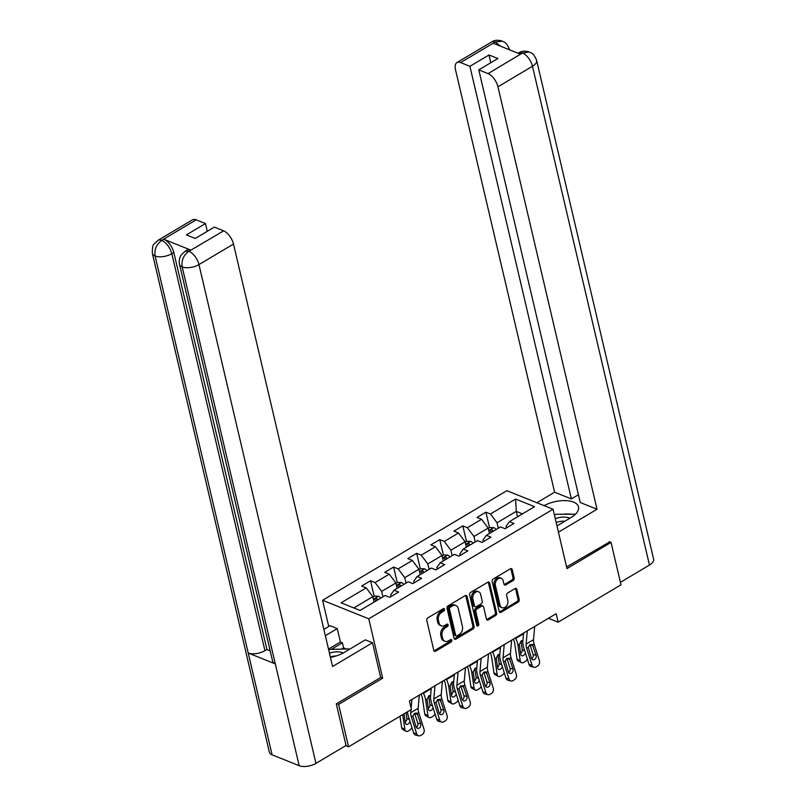 <?xml version="1.0" encoding="UTF-8"?>
<svg xmlns="http://www.w3.org/2000/svg" width="806" height="806" viewBox="0 0 806 806"><rect width="100%" height="100%" fill="white"/><g stroke="black" fill="none" stroke-linecap="round" stroke-linejoin="round"><path stroke-width="1.21" d="M444.549 609.265A1.36 0.997 111.9 0 0 443.26 608.701L427.835 617.87A1.934 1.421 111.9 0 0 426.777 620.398L433.809 650.371A1.934 1.421 111.9 0 0 434.535 651.308A1.934 1.421 111.9 0 0 435.653 651.177L451.078 642.009A1.36 0.997 111.9 0 0 450.524 639.672L448.529 640.861A6.206 4.544 111.9 0 1 444.972 641.294A6.206 4.544 111.9 0 1 442.635 638.292L442.051 635.793A6.206 4.544 111.9 0 1 445.446 627.703L447.441 626.514A1.36 0.997 111.9 0 0 446.897 624.187L444.902 625.375A6.206 4.544 111.9 0 1 441.335 625.799A6.206 4.544 111.9 0 1 438.998 622.806L438.414 620.308A6.206 4.544 111.9 0 1 441.809 612.217L443.814 611.029A1.36 0.997 111.9 0 0 444.549 609.265M441.335 625.799L440.086 625.305A6.206 4.544 111.9 0 1 437.759 622.303L437.164 619.804A6.206 4.544 111.9 0 1 440.57 611.714L442.565 610.525A1.36 0.997 111.9 0 0 443.28 608.691M434.001 650.845A1.934 1.421 111.9 0 0 434.404 650.674L449.829 641.505A1.36 0.997 111.9 0 0 450.554 639.662M444.972 641.294L443.723 640.79A6.206 4.544 111.9 0 1 441.386 637.798L440.801 635.299A6.206 4.544 111.9 0 1 444.197 627.199L446.192 626.02A1.36 0.997 111.9 0 0 446.917 624.176M513.12 580.532A1.934 1.421 111.9 0 0 514.188 578.003L512.213 569.6A1.934 1.421 111.9 0 0 511.488 568.663A1.934 1.421 111.9 0 0 510.369 568.794L493.242 578.98A1.934 1.421 111.9 0 0 492.174 581.509L499.206 611.482A1.934 1.421 111.9 0 0 499.942 612.419A1.934 1.421 111.9 0 0 501.05 612.288L518.177 602.102A1.934 1.421 111.9 0 0 519.245 599.573L516.858 589.418A1.934 1.421 111.9 0 0 516.132 588.481A1.934 1.421 111.9 0 0 515.014 588.612L507.689 592.974A1.934 1.421 111.9 0 0 506.621 595.503L507.81 600.541A5.189 3.798 111.9 0 1 506.41 606.041A5.189 3.798 111.9 0 1 501.987 607.664A5.189 3.798 111.9 0 1 500.042 605.155L495.408 585.428A5.189 3.798 111.9 0 1 496.808 579.927A5.189 3.798 111.9 0 1 501.231 578.305A5.189 3.798 111.9 0 1 503.176 580.804L503.952 584.098A1.934 1.421 111.9 0 0 504.677 585.025A1.934 1.421 111.9 0 0 505.795 584.894L513.12 580.532L511.87 580.038A1.934 1.421 111.9 0 0 512.938 577.509L510.964 569.096A1.934 1.421 111.9 0 0 510.772 568.623M566.971 568.613L611.049 542.408L621.003 584.813L558.135 622.192L556.15 613.709L409.428 700.958L411.423 709.441L348.565 746.809L338.611 704.404L382.689 678.189L368.765 618.817L553.047 509.231L566.971 568.613M467.067 596.44A1.934 1.421 111.9 0 0 466.331 595.513A1.934 1.421 111.9 0 0 465.223 595.644L448.086 605.83A1.934 1.421 111.9 0 0 447.028 608.359L454.06 638.332A1.934 1.421 111.9 0 0 454.786 639.269A1.934 1.421 111.9 0 0 455.904 639.138L473.031 628.952A1.934 1.421 111.9 0 0 474.089 626.423L467.067 596.44L465.818 595.946A1.934 1.421 111.9 0 0 465.626 595.473M470.664 592.41L487.791 582.224A1.934 1.421 111.9 0 1 488.91 582.083A1.934 1.421 111.9 0 1 489.635 583.02L496.667 612.993A1.934 1.421 111.9 0 1 495.609 615.522L488.275 619.885A1.934 1.421 111.9 0 1 487.167 620.015A1.934 1.421 111.9 0 1 486.431 619.079L483.58 606.928A1.934 1.421 111.9 0 0 482.854 605.991A1.934 1.421 111.9 0 0 481.736 606.122L476.88 609.014A1.934 1.421 111.9 0 0 475.812 611.542L478.784 624.197A1.36 0.997 111.9 0 1 476.749 625.406L469.606 594.939A1.934 1.421 111.9 0 1 470.664 592.41M368.765 618.817L322.591 600.258L506.873 490.683L553.047 509.231M489.544 527.708L485.897 512.173L477.021 517.442L481.575 519.276L467.379 527.718L462.825 525.885L453.949 531.164L458.503 532.998L444.308 541.441L439.754 539.607L430.878 544.886L435.431 546.72L421.236 555.163L416.682 553.329L407.806 558.608L412.36 560.432L398.164 568.875L393.61 567.051L384.734 572.32L389.288 574.154L375.092 582.597L370.538 580.763L361.662 586.043L366.216 587.876L341.069 602.828L360.04 610.444L385.187 595.493L389.741 597.327L398.617 592.047L394.053 590.214L390.658 594.999L391.021 596.561M485.897 512.173L490.451 513.996L515.598 499.045L534.569 506.672L509.422 521.623L513.976 523.447L505.1 528.726L500.546 526.892L486.35 535.335L490.904 537.169L482.028 542.448L477.474 540.614L463.279 549.057L467.833 550.891L458.957 556.17L454.403 554.337L440.207 562.779L444.761 564.613L435.885 569.882L431.331 568.059L417.135 576.502L421.689 578.325L412.813 583.604L408.259 581.771L394.053 590.214M475.238 541.944L473.968 536.514L488.164 528.071L489.433 533.501M483.318 541.682L482.945 540.121L486.35 535.335M488.164 528.071L481.575 519.276M473.968 536.514L467.379 527.718M452.166 555.666L450.886 550.226L465.092 541.783L466.362 547.224M460.246 555.405L459.873 553.843L463.279 549.057M465.092 541.783L458.503 532.998M450.886 550.226L444.308 541.441M429.094 569.389L427.815 563.948L442.02 555.505L443.29 560.946M437.174 569.117L436.802 567.555L440.207 562.779M442.02 555.505L435.431 546.72M427.815 563.948L421.236 555.163M406.023 583.101L404.743 577.67L418.949 569.227L420.218 574.658M414.093 582.839L413.73 581.277L417.135 576.502M418.949 569.227L412.36 560.432M404.743 577.67L398.164 568.875M382.951 596.823L381.671 591.392L395.867 582.95L397.146 588.38M395.867 582.95L389.288 574.154M381.671 591.392L375.092 582.597M353.824 607.946L372.795 596.662L374.075 602.102M372.795 596.662L366.216 587.876M336.747 703.648L338.611 704.404M345.724 745.671L348.565 746.809M611.049 542.408L609.175 541.652M328.747 626.504L322.591 600.258M548.443 618.293L558.135 622.192M517.543 516.797L516.263 511.357L497.04 522.792L498.31 528.222M522.479 513.855L516.263 511.357L515.598 499.045M506.39 527.96L506.017 526.399L509.422 521.623M497.04 522.792L490.451 513.996M374.175 596.309L370.538 580.763M397.257 582.587L393.61 567.051M420.329 568.865L416.682 553.329M443.401 555.153L439.754 539.607M466.473 541.431L462.825 525.885M382.689 678.189L380.634 677.362M454.252 638.805A1.934 1.421 111.9 0 0 454.655 638.634L471.782 628.448A1.934 1.421 111.9 0 0 472.85 625.919L465.818 595.946M450.232 607.21A1.36 0.997 111.9 0 0 449.486 608.983L455.662 635.289A1.36 0.997 111.9 0 0 456.952 635.853L459.057 634.604A6.206 4.544 111.9 0 0 462.453 626.514L458.231 608.53A6.206 4.544 111.9 0 0 455.904 605.528A6.206 4.544 111.9 0 0 452.337 605.961L450.232 607.21L448.982 606.706A1.36 0.997 111.9 0 0 448.247 608.48L449.486 608.983M456.176 635.944L454.927 635.45A1.36 0.997 111.9 0 1 454.413 634.796L448.247 608.48M455.904 605.528L454.655 605.024A6.206 4.544 111.9 0 0 451.088 605.457L452.337 605.961M448.982 606.706L451.088 605.457M486.623 619.552A1.934 1.421 111.9 0 0 487.026 619.381L494.36 615.028A1.934 1.421 111.9 0 0 495.418 612.5L488.386 582.516A1.934 1.421 111.9 0 0 488.194 582.053M482.854 605.991L481.605 605.487A1.934 1.421 111.9 0 0 480.487 605.618L475.631 608.51A1.934 1.421 111.9 0 0 474.563 611.039L477.535 623.703L478.784 624.197M476.769 625.486A1.36 0.997 111.9 0 0 477.535 623.703M480.618 594.314A5.189 3.798 111.9 0 0 478.673 591.806A5.189 3.798 111.9 0 0 474.25 593.428A5.189 3.798 111.9 0 0 472.86 598.929L474.482 605.88A1.934 1.421 111.9 0 0 475.218 606.817A1.934 1.421 111.9 0 0 476.326 606.686L481.192 603.795A1.934 1.421 111.9 0 0 482.25 601.266L480.618 594.314M478.673 591.806L477.424 591.302A5.189 3.798 111.9 0 0 473.011 592.924A5.189 3.798 111.9 0 0 471.611 598.425L472.86 598.929M475.218 606.817L473.968 606.313A1.934 1.421 111.9 0 1 473.243 605.377L471.611 598.425M504.143 584.562A1.934 1.421 111.9 0 0 504.546 584.39L511.87 580.038M501.231 578.305L499.982 577.801A5.189 3.798 111.9 0 0 495.559 579.423A5.189 3.798 111.9 0 0 494.159 584.924L495.408 585.428M501.987 607.664L500.738 607.16A5.189 3.798 111.9 0 1 498.793 604.651L494.159 584.924M499.398 611.956A1.934 1.421 111.9 0 0 499.801 611.784L516.938 601.598A1.934 1.421 111.9 0 0 517.996 599.07L515.608 588.914A1.934 1.421 111.9 0 0 515.417 588.44M399.978 716.242L401.67 727.737L404.894 729.511A3.949 2.64 118.9 0 0 405.942 731.213A3.949 2.64 118.9 0 0 408.33 730.992L409.801 730.105A3.949 2.64 118.9 0 0 411.937 727.526M402.698 714.62L404.894 729.511M372.896 597.075L374.488 596.128L378.467 596.249A5.239 2.569 59.3 0 1 380.764 598.123M410.002 721.42A3.164 2.106 -61.1 0 1 408.108 724.07A3.164 2.106 -61.1 0 1 406.204 724.241A3.164 2.106 -61.1 0 1 405.368 722.881L404.028 713.834M405.942 731.213L402.718 729.43A3.949 2.64 -61.1 0 1 401.67 727.737M405.247 722.055A3.164 2.106 118.9 0 0 406.879 718.297L409.468 719.728M406.043 712.635L406.879 718.297M377.964 599.795A5.239 2.569 -120.7 0 0 376.644 598.505C375.022 598.193 374.427 598.546 374.871 599.563A5.239 2.569 59.3 0 1 376.18 600.843M419.332 695.064L418.143 708.293A9.874 4.856 -120.7 0 0 418.717 712.494L424.037 729.349A3.949 3.103 103.5 0 1 422.183 734.598L420.702 735.485A3.949 3.103 103.5 0 1 418.677 735.828A3.949 3.103 103.5 0 1 416.642 733.752L411.322 716.897L412.914 715.95L414.637 713.199L417.125 713.441L420.722 723.859A3.164 2.489 -76.5 0 1 419.241 728.06A3.164 2.489 -76.5 0 1 417.619 728.342A3.164 2.489 -76.5 0 1 415.987 726.669L412.914 715.95M407.473 711.789A14.82 7.284 -120.7 0 0 408.35 716.181L413.669 733.037L416.642 733.752M411.02 709.683L410.748 712.685A9.874 4.856 -120.7 0 0 411.322 716.897M411.937 699.467L411.141 708.252M418.677 735.828L415.715 735.122A3.949 3.103 -76.5 0 1 413.669 733.037M416.289 727.334A3.164 2.489 103.5 0 0 417.75 723.143L414.616 713.209M416.521 713.018L417.125 713.441L418.717 712.494M343.245 652.971A12.846 6.055 -13.2 0 0 330.823 652.739A12.846 6.055 -13.2 0 0 329.453 653.152M336.243 655.923A8.795 4.141 -13.2 0 0 331.991 656.537A8.795 4.141 -13.2 0 0 330.369 657.061M328.576 649.445L349.008 648.921L349.22 649.455M569.862 518.248A12.846 6.055 -13.2 0 0 557.409 518.006A12.846 6.055 -13.2 0 0 555.263 518.681M564.744 521.301A8.795 4.141 -13.2 0 0 558.578 521.804A8.795 4.141 -13.2 0 0 556.19 522.631M554.437 515.145L555.938 514.248L575.474 514.188M330.44 657.374A22.225 10.468 -13.2 0 0 344.333 652.356L365.34 639.863L372.513 642.745L332.576 666.491L233.498 244.047L198.961 264.58L315.952 763.373L346.046 745.479L336.304 703.91L380.674 677.524L372.513 642.745M325.352 635.672L337.261 628.589L330.087 625.698L323.881 629.395M346.217 648.931L343.598 647.883L342.399 642.795L340.404 641.989L337.261 628.589M196.17 219.837L161.633 240.369A11.858 5.823 59.3 0 0 157.956 240.359L192.493 219.826A11.858 5.823 59.3 0 1 196.17 219.837L205.459 223.564L207.283 231.312M315.952 763.373A12.15 5.723 166.8 0 1 299.177 765.7L275.309 663.902A12.15 5.723 166.8 0 1 272.63 661.293L179.516 264.297A12.15 5.723 166.8 0 0 182.186 266.907C181.29 260.439 183.456 255.29 188.675 251.452L223.625 230.859A11.858 5.823 59.3 0 1 233.498 244.047M190.77 250.082L188.775 251.271L185.098 251.26L187.103 250.072A11.858 5.823 59.3 0 1 190.77 250.082L163.94 239.301A11.858 5.823 59.3 0 1 173.814 252.49L266.927 649.485L264.932 650.674A12.15 5.723 166.8 0 1 248.228 653.031L272.096 754.819L299.177 765.7M272.096 754.819A12.15 5.723 166.8 0 1 269.365 752.189L152.374 253.396A12.15 5.723 166.8 0 0 155.115 256.026C154.218 249.548 156.354 244.389 161.532 240.561L163.94 239.301M173.814 252.49L171.819 253.678A12.15 5.723 166.8 0 1 155.115 256.026L248.228 653.031L275.309 663.902L182.186 266.907A12.15 5.723 166.8 0 0 198.961 264.58A11.858 5.823 -120.7 0 0 189.088 251.401M205.459 223.564L186.388 234.909L195.243 238.475L214.325 227.131L223.625 230.859M266.927 649.485L270.171 650.795M328.495 649.072L340.404 641.989M342.399 642.795L331.991 648.981M343.598 647.883L341.794 648.951M264.932 650.674L171.819 253.678C170.026 247.523 166.741 243.13 161.946 240.49M556.966 525.925L570.92 517.623A22.225 10.468 -13.2 0 0 578.517 506.903A22.225 10.468 -13.2 0 0 544.09 505.634M558.437 532.192L597.024 509.251L580.239 502.501L478.774 69.88L488.073 73.618L522.681 52.894L520.293 54.143L493.463 43.363L495.146 42.053L460.619 62.586A11.858 5.823 -120.7 0 0 456.942 62.576A11.858 5.823 -120.7 0 0 455.511 69.759L554.599 492.204L571.383 498.944L578.426 494.753M536.877 502.732L554.599 492.204M597.024 509.251L497.947 86.806A11.858 5.823 -120.7 0 0 488.073 73.618M522.288 52.954L518.621 52.944C521.411 50.969 524.998 50.657 529.371 52.027L529.441 52.047C530.983 53.146 533.411 52.45 536.635 60.41L653.626 559.203A12.15 5.723 166.8 0 1 649.465 565.056L620.418 582.335M478.774 69.88L497.846 58.536L488.99 54.979L469.908 66.324L460.619 62.586M469.908 66.324L571.383 498.944M609.739 541.874L566.588 566.971M488.99 54.979L490.804 62.727M571.293 514.208A22.225 10.468 -13.2 0 0 563.243 514.228M529.371 52.027L522.711 52.884M509.493 49.509L509.563 49.831A12.15 5.723 166.8 0 0 509.493 49.509C506.359 41.68 503.941 42.285 502.4 41.187L495.559 41.993M421.075 694.037A9.874 4.856 59.3 0 1 422.445 698.369L424.742 714.015L427.966 715.788A3.949 2.64 118.9 0 0 429.014 717.491A3.949 2.64 118.9 0 0 431.401 717.269L432.882 716.393A3.949 2.64 118.9 0 0 435.008 713.804M423.19 692.777L423.442 693.301A14.82 7.284 59.3 0 1 425.659 700.152L427.966 715.788M395.968 583.353L397.56 582.406L401.539 582.526A5.239 2.569 59.3 0 1 403.846 584.4M430.585 688.374L430.837 688.898A14.82 7.284 59.3 0 1 431.15 689.563M433.084 707.698A3.164 2.106 -61.1 0 1 431.18 710.348A3.164 2.106 -61.1 0 1 429.276 710.529A3.164 2.106 -61.1 0 1 428.439 709.159L427.039 699.336L428.903 695.759L430.303 695.437M429.014 717.491L425.79 715.718A3.949 2.64 -61.1 0 1 424.742 714.015M428.318 708.333A3.164 2.106 118.9 0 0 429.951 704.575L432.54 706.006M430.525 696.596L428.681 695.971L429.951 704.575M401.035 586.073A5.239 2.569 -120.7 0 0 399.716 584.783C398.093 584.471 397.509 584.824 397.942 585.841A5.239 2.569 59.3 0 1 399.252 587.131M444.146 680.314A9.874 4.856 59.3 0 1 445.517 684.657L447.814 700.293L451.038 702.066A3.949 2.64 118.9 0 0 452.085 703.769A3.949 2.64 118.9 0 0 454.473 703.547L455.954 702.671A3.949 2.64 118.9 0 0 458.08 700.082M446.262 679.055L446.514 679.579A14.82 7.284 59.3 0 1 448.74 686.43L451.038 702.066M419.039 569.63L420.631 568.683L424.611 568.804A5.239 2.569 59.3 0 1 426.918 570.678M453.657 674.652L453.909 675.186A14.82 7.284 59.3 0 1 454.221 675.841M456.156 693.976A3.164 2.106 -61.1 0 1 454.262 696.626A3.164 2.106 -61.1 0 1 452.347 696.807A3.164 2.106 -61.1 0 1 451.511 695.447L450.111 685.614L451.975 682.037L453.375 681.715M452.085 703.769L448.871 701.996A3.949 2.64 -61.1 0 1 447.814 700.293M451.39 694.611A3.164 2.106 118.9 0 0 453.022 690.853L455.612 692.283M453.597 682.884L451.753 682.249L453.022 690.853M424.107 572.351A5.239 2.569 -120.7 0 0 422.787 571.061C421.165 570.749 420.581 571.101 421.014 572.119A5.239 2.569 59.3 0 1 422.334 573.409M442.403 681.352L441.214 694.571A9.874 4.856 -120.7 0 0 441.789 698.782L447.108 715.627A3.949 3.103 103.5 0 1 445.255 720.886L443.774 721.763A3.949 3.103 103.5 0 1 441.759 722.116A3.949 3.103 103.5 0 1 439.713 720.03L434.394 703.175L435.986 702.228L437.708 699.487L440.197 699.729L443.794 710.136A3.164 2.489 -76.5 0 1 442.313 714.338A3.164 2.489 -76.5 0 1 440.691 714.62A3.164 2.489 -76.5 0 1 439.069 712.947L435.986 702.228M431.291 687.951L430.555 696.152A14.82 7.284 -120.7 0 0 431.422 702.469L436.751 719.315L439.713 720.03M435.008 685.745L433.819 698.973A9.874 4.856 -120.7 0 0 434.394 703.175M441.759 722.116L438.786 721.4A3.949 3.103 -76.5 0 1 436.751 719.315M439.361 713.612A3.164 2.489 103.5 0 0 440.822 709.421L437.688 699.497M439.602 699.296L440.197 699.729L441.789 698.782M465.475 667.63L464.286 680.848A9.874 4.856 -120.7 0 0 464.861 685.06L470.18 701.915A3.949 3.103 103.5 0 1 468.326 707.164L466.845 708.041A3.949 3.103 103.5 0 1 464.83 708.393A3.949 3.103 103.5 0 1 462.785 706.308L457.465 689.452L459.067 688.505L460.78 685.765L463.269 686.007L466.865 696.414A3.164 2.489 -76.5 0 1 465.384 700.615A3.164 2.489 -76.5 0 1 463.762 700.898A3.164 2.489 -76.5 0 1 462.14 699.235L459.067 688.505M454.372 674.229L453.627 682.44A14.82 7.284 -120.7 0 0 454.503 688.747L459.823 705.593L462.785 706.308M458.08 672.023L456.891 685.251A9.874 4.856 -120.7 0 0 457.465 689.452M464.83 708.393L461.858 707.678A3.949 3.103 -76.5 0 1 459.823 705.593M462.432 699.89A3.164 2.489 103.5 0 0 463.903 695.709L460.76 685.775M462.674 685.584L463.269 686.007L464.861 685.06M467.218 666.592A9.874 4.856 59.3 0 1 468.588 670.935L470.885 686.571L474.109 688.344A3.949 2.64 118.9 0 0 475.157 690.047A3.949 2.64 118.9 0 0 477.545 689.835L479.026 688.949A3.949 2.64 118.9 0 0 481.152 686.369M469.334 665.333L469.596 665.857A14.82 7.284 59.3 0 1 471.812 672.708L474.109 688.344M442.111 555.918L443.713 554.961L447.683 555.092A5.239 2.569 59.3 0 1 449.99 556.956M476.729 660.94L476.991 661.464A14.82 7.284 59.3 0 1 477.293 662.119M479.227 680.264A3.164 2.106 -61.1 0 1 477.333 682.914A3.164 2.106 -61.1 0 1 475.419 683.085A3.164 2.106 -61.1 0 1 474.583 681.725L473.182 671.892L475.046 668.315L476.457 667.993M475.157 690.047L471.943 688.274A3.949 2.64 -61.1 0 1 470.885 686.571M474.462 680.899A3.164 2.106 118.9 0 0 476.094 677.131L478.693 678.561M476.668 669.161L474.825 668.537L476.094 677.131M447.179 558.629A5.239 2.569 -120.7 0 0 445.859 557.349C444.237 557.037 443.653 557.379 444.086 558.397A5.239 2.569 59.3 0 1 445.406 559.686M490.29 652.87A9.874 4.856 59.3 0 1 491.66 657.212L493.957 672.859L497.181 674.632A3.949 2.64 118.9 0 0 498.229 676.335A3.949 2.64 118.9 0 0 500.617 676.113L502.098 675.237A3.949 2.64 118.9 0 0 504.224 672.647M492.406 651.611L492.668 652.135A14.82 7.284 59.3 0 1 494.884 658.986L497.181 674.632M465.183 542.196L466.785 541.249L470.754 541.37A5.239 2.569 59.3 0 1 473.062 543.244M499.801 647.218L500.063 647.742A14.82 7.284 59.3 0 1 500.365 648.397M502.299 666.542A3.164 2.106 -61.1 0 1 500.405 669.192A3.164 2.106 -61.1 0 1 498.491 669.363A3.164 2.106 -61.1 0 1 497.655 668.003L496.254 658.17L498.118 654.603L499.529 654.281M498.229 676.335L495.015 674.551A3.949 2.64 -61.1 0 1 493.957 672.859M497.534 667.177A3.164 2.106 118.9 0 0 499.166 663.419L501.765 664.849M499.74 655.439L497.906 654.815L499.166 663.419M470.251 544.916A5.239 2.569 -120.7 0 0 468.931 543.627C467.319 543.315 466.724 543.667 467.158 544.685A5.239 2.569 59.3 0 1 468.477 545.964M513.362 639.158A9.874 4.856 59.3 0 1 514.732 643.5L517.039 659.137L520.253 660.91A3.949 2.64 118.9 0 0 521.301 662.613A3.949 2.64 118.9 0 0 523.688 662.391L525.169 661.514A3.949 2.64 118.9 0 0 527.295 658.925M515.477 637.899L515.739 638.423A14.82 7.284 59.3 0 1 517.956 645.274L520.253 660.91M488.255 528.474L489.857 527.527L493.826 527.648A5.239 2.569 59.3 0 1 496.133 529.522M522.872 633.496L523.134 634.02A14.82 7.284 59.3 0 1 523.437 634.685M525.371 652.82A3.164 2.106 -61.1 0 1 523.477 655.469A3.164 2.106 -61.1 0 1 521.563 655.651A3.164 2.106 -61.1 0 1 520.726 654.281L519.326 644.457L521.19 640.881L522.6 640.558M521.301 662.613L518.087 660.839A3.949 2.64 -61.1 0 1 517.039 659.137M520.605 653.454A3.164 2.106 118.9 0 0 522.238 649.696L524.837 651.127M522.822 641.717L520.978 641.092L522.238 649.696M493.322 531.194A5.239 2.569 -120.7 0 0 492.003 529.905C490.391 529.592 489.796 529.945 490.229 530.963A5.239 2.569 59.3 0 1 491.549 532.252M488.547 653.908L487.358 667.136A9.874 4.856 -120.7 0 0 487.932 671.338L493.262 688.193A3.949 3.103 103.5 0 1 491.398 693.442L489.927 694.319A3.949 3.103 103.5 0 1 487.902 694.671A3.949 3.103 103.5 0 1 485.867 692.586L480.537 675.74L482.139 674.793L483.852 672.043L486.34 672.285L489.937 682.702A3.164 2.489 -76.5 0 1 488.456 686.903A3.164 2.489 -76.5 0 1 486.834 687.175A3.164 2.489 -76.5 0 1 485.212 685.513L482.139 674.793M477.444 660.517L476.699 668.718A14.82 7.284 -120.7 0 0 477.575 675.025L482.895 691.88L485.867 692.586M481.152 658.311L479.963 671.529A9.874 4.856 -120.7 0 0 480.537 675.74M487.902 694.671L484.93 693.956A3.949 3.103 -76.5 0 1 482.895 691.88M485.514 686.178A3.164 2.489 103.5 0 0 486.975 681.987L483.832 672.053M485.746 671.861L486.34 672.285L487.932 671.338M511.619 640.186L510.43 653.414A9.874 4.856 -120.7 0 0 511.014 657.615L516.334 674.471A3.949 3.103 103.5 0 1 514.47 679.72L512.999 680.607A3.949 3.103 103.5 0 1 510.974 680.949A3.949 3.103 103.5 0 1 508.939 678.874L503.619 662.018L505.211 661.071L506.924 658.321L509.412 658.562L513.019 668.98A3.164 2.489 -76.5 0 1 511.528 673.181A3.164 2.489 -76.5 0 1 509.916 673.463A3.164 2.489 -76.5 0 1 508.284 671.791L505.211 661.071M500.516 646.795L499.77 654.996A14.82 7.284 -120.7 0 0 500.647 661.303L505.966 678.158L508.939 678.874M504.224 644.588L503.035 657.807A9.874 4.856 -120.7 0 0 503.619 662.018M510.974 680.949L508.002 680.244A3.949 3.103 -76.5 0 1 505.966 678.158M508.586 672.456A3.164 2.489 103.5 0 0 510.047 668.265L506.903 658.331M508.818 658.139L509.412 658.562L511.014 657.615M534.69 626.474L533.501 639.692A9.874 4.856 -120.7 0 0 534.086 643.903L539.405 660.749A3.949 3.103 103.5 0 1 537.552 666.008L536.071 666.884A3.949 3.103 103.5 0 1 534.046 667.237A3.949 3.103 103.5 0 1 532.01 665.152L526.691 648.296L528.283 647.349L529.995 644.609L532.494 644.85L536.091 655.258A3.164 2.489 -76.5 0 1 534.6 659.459A3.164 2.489 -76.5 0 1 532.988 659.741A3.164 2.489 -76.5 0 1 531.356 658.069L528.283 647.349M523.588 633.073L522.852 641.274A14.82 7.284 -120.7 0 0 523.719 647.591L529.038 664.436L532.01 665.152M527.295 630.866L526.106 644.095A9.874 4.856 -120.7 0 0 526.691 648.296M534.046 667.237L531.073 666.522A3.949 3.103 -76.5 0 1 529.038 664.436M531.658 658.734A3.164 2.489 103.5 0 0 533.119 654.543L529.985 644.619M531.889 644.417L532.494 644.85L534.086 643.903M440.57 611.714L441.809 612.217M437.164 619.804L438.414 620.308M437.759 622.303L438.998 622.806M446.192 626.02L447.441 626.514M444.197 627.199L445.446 627.703M440.801 635.299L442.051 635.793M441.386 637.798L442.635 638.292M449.829 641.505L451.078 642.009M434.404 650.674L435.653 651.177M442.565 610.525L443.814 611.029M472.85 625.919L474.089 626.423M471.782 628.448L473.031 628.952M454.655 638.634L455.904 639.138M454.413 634.796L455.662 635.289M488.386 582.516L489.635 583.02M495.418 612.5L496.667 612.993M494.36 615.028L495.609 615.522M487.026 619.381L488.275 619.885M480.487 605.618L481.736 606.122M475.631 608.51L476.88 609.014M474.563 611.039L475.812 611.542M473.243 605.377L474.482 605.88M504.546 584.39L505.795 584.894M498.793 604.651L500.042 605.155M515.608 588.914L516.858 589.418M517.996 599.07L519.245 599.573M516.938 601.598L518.177 602.102M499.801 611.784L501.05 612.288M510.964 569.096L512.213 569.6M512.938 577.509L514.188 578.003M378.367 596.239L373.39 599.201M377.067 600.319L376.644 598.505M410.748 712.685L418.143 708.293M417.75 723.143L420.722 723.859M417.8 714.59L414.707 713.159M649.465 565.056L532.474 66.263L497.947 86.806M536.635 60.41A12.15 5.723 166.8 0 1 532.474 66.263A11.858 5.823 -120.7 0 0 522.6 53.075M456.942 62.576L491.479 42.043A11.858 5.823 59.3 0 1 495.146 42.053M500.627 46.234L495.458 42.174M401.438 582.526L396.461 585.478M430.837 688.898L423.442 693.301M427.039 699.336L425.659 700.152M400.139 586.597L399.716 584.783M424.51 568.804L419.543 571.756M453.909 675.186L446.514 679.579M450.111 685.614L448.74 686.43M423.21 572.885L422.787 571.061M433.819 698.973L441.214 694.571M440.822 709.421L443.794 710.136M440.872 700.867L437.779 699.447M456.891 685.251L464.286 680.848M463.903 695.709L466.865 696.414M463.944 687.145L460.851 685.725M447.582 555.082L442.615 558.044M476.991 661.464L469.596 665.857M473.182 671.892L471.812 672.708M446.282 559.163L445.859 557.349M470.654 541.37L465.687 544.322M500.063 647.742L492.668 652.135M496.254 658.17L494.884 658.986M469.354 545.44L468.931 543.627M493.725 527.648L488.758 530.6M523.134 634.02L515.739 638.423M519.326 644.457L517.956 645.274M492.426 531.718L492.003 529.905M479.963 671.529L487.358 667.136M486.975 681.987L489.937 682.702M487.015 673.433L483.922 672.003M503.035 657.807L510.43 653.414M510.047 668.265L513.019 668.98M510.087 659.711L506.994 658.28M526.106 644.095L533.501 639.692M533.119 654.543L536.091 655.258M533.159 645.989L530.066 644.568M157.956 240.359L153.976 244.188C152.808 244.722 152.274 247.785 152.374 253.396M185.098 251.26L181.138 255.059C180.987 255.039 178.408 259.169 179.516 264.297M518.621 52.944L518.097 53.256M491.479 42.043C494.229 40.048 497.846 39.756 502.329 41.156"/></g></svg>

